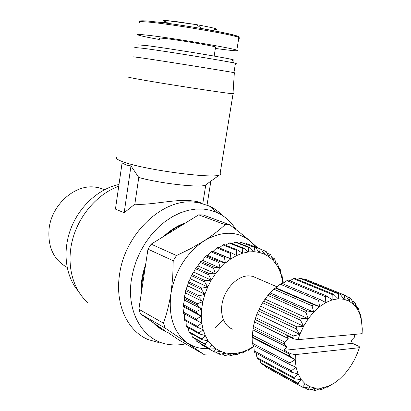 <?xml version="1.0" encoding="UTF-8"?>
<svg xmlns="http://www.w3.org/2000/svg" width="411" height="411" viewBox="0 0 411 411"><rect width="100%" height="100%" fill="white"/><g stroke="black" fill="none" stroke-linecap="round" stroke-linejoin="round"><path stroke-width="0.62" d="M201.421 203.229C199.967 202.335 197.593 201.616 194.3 201.071L188.377 200.527C172.62 199.546 148.612 205.557 134.839 204.149L124.168 212.744L115.44 209.112L122.082 162.967L126.408 165.088L130.986 165.926L138.774 177.454L134.839 204.149M159.196 342.671L148.484 339.697C127.703 331.384 114.895 304.602 119.493 274.877C124.569 234.712 161.302 199.427 192.379 201.955L198.806 202.669L209.369 206.045C214.316 208.382 218.703 211.562 222.531 215.575M185.623 343.853C180.003 345.055 174.495 345.276 169.091 344.516C143.942 341.592 126.038 313.002 131.443 279.382L133.431 269.78L136.498 260.312L140.583 251.178L145.602 242.567L151.443 234.655L157.983 227.607L165.073 221.55L172.569 216.597L180.311 212.831L188.151 210.309L195.924 209.055L203.491 209.065L210.72 210.319L217.476 212.764C225.115 216.407 231.27 221.997 235.94 229.544M220.224 172.774C221.288 173.653 221.175 174.362 219.88 174.896L219.376 175.071C211.665 178.693 146.408 170.072 124.595 162.366C117.875 160.1 115.286 158.389 116.822 157.228M206.548 184.272L205.207 185.233C199.227 187.925 158.816 183.28 138.774 177.454M233.016 93.374C234.296 93.687 234.316 93.806 233.068 93.729L232.996 93.723C227.375 93.6 159.802 83.197 136.652 78.855C129.326 77.499 126.619 76.857 128.54 76.934M234.332 72.86C235.601 73.019 235.606 72.968 234.342 72.721C228.953 71.56 163.999 61.157 141.487 57.859L133.457 56.841M104.671 189.605L97.72 187.431L93.41 186.923C73.533 185.299 51.699 205.305 49.109 228.537C47.573 246.831 53.574 259.783 67.111 267.386M235.405 63.648C236.556 63.715 236.572 63.607 235.457 63.315L234.059 62.986C224.653 60.777 164.405 51.021 143.316 48.318L134.798 47.517M208.264 353.876L203.712 354.323L165.155 328.065L140.572 313.989L166.039 331.554C161.081 329.601 156.73 326.55 152.984 322.404M167.025 331.924L178.728 339.856L203.712 354.323M232.056 60.057C234.429 60.237 234.28 60.021 231.609 59.395C222.628 57.16 166.306 48.005 146.414 45.564L138.302 44.902M233.042 329.319C223.754 326.375 219.099 313.403 222.932 300.117C226.677 286.816 238.144 276.033 248.378 275.843L252.524 276.274L256.896 278.155M215.544 47.316L215.595 46.988C212.852 45.744 177.336 39.8 164.277 38.418C159.956 37.946 158.353 37.925 159.458 38.351M215.364 48.452L226.343 49.865C235.631 50.954 239.12 51.051 236.818 50.168C232.138 48.005 168.269 37.334 145.915 35.033C138.774 34.267 136.123 34.247 137.968 34.966C140.567 35.87 147.677 37.38 159.288 39.502M282.938 283.477L281.242 275.026L279.151 269.467L276.367 264.499L272.925 260.225L268.886 256.731L264.314 254.106L259.29 252.4L253.906 251.676L248.259 251.958L242.469 253.253L236.644 255.555L230.91 258.832L225.382 263.019L220.188 268.044L215.441 273.808L211.249 280.184L207.699 287.042L204.878 294.235L202.839 301.602L201.637 308.98L196.468 311.528L183.424 304.741L184.426 300.158L184.077 298.35L197.152 305.019L201.637 308.98L184.426 300.158M197.362 303.724L184.277 297.081L185.572 292.956L185.68 290.634L198.801 297.153L202.839 301.602L197.362 303.724L197.152 305.019M118.733 186.255C97.772 193.745 78.994 215.097 72.531 239.67C66.073 264.247 72.552 289.359 87.805 302.573M118.985 184.498C99.061 188.526 79.57 205.983 70.918 228.444C62.277 250.905 65.421 275.951 78.095 290.86M199.119 202.726L199.196 202.233M223.291 319.604L215.631 327.624M130.986 165.926L124.168 212.744M207.036 205.032L210.879 181.164M161.22 329.201L152.255 321.905M141.266 293.449C140.66 283.929 142.119 274.301 145.633 264.561M163.809 236.351C170.622 229.852 177.937 225.341 185.751 222.819M145.073 268.285L141.728 290.407C141.641 283.097 142.756 275.724 145.073 268.285L147.965 249.148L151.161 244.149L166.517 234.681C172.029 229.826 177.86 226.23 184.01 223.892L198.693 214.835L203.198 214.968L229.672 224.766C237.43 230.576 244.309 236.053 250.309 241.206L257.661 247.859M184.01 223.892L166.517 234.681M141.728 290.407L138.877 309.252L140.572 313.989M151.161 244.149L176.519 255.534L190.848 248.542L203.964 240.959C212.153 235.657 219.202 230.227 225.1 224.668L198.693 214.835M138.877 309.252L163.465 323.18C166.712 314.009 169.204 304.119 170.95 293.5L172.723 277.297L173.221 260.754L147.965 249.148M208.454 348.615C200.732 349.047 193.745 347.172 187.483 343C173.709 332.751 168.197 316.254 170.95 293.5C175.312 270.556 186.317 253.042 203.964 240.959C221.801 230.617 237.25 230.699 250.309 241.206L255.755 247.119M229.672 224.766L225.1 224.668M176.519 255.534L173.221 260.754M163.465 323.18L165.155 328.065M184.431 319.26L184.673 320.375L197.655 327.433L203.132 329.643L201.791 323.154L197.414 326.298L184.431 319.26L184.657 314.009L183.573 313.382L201.791 323.154L201.287 316.218L196.489 319.106L183.481 312.19L184.118 307.228L183.373 305.99L196.407 312.797L201.287 316.218L201.637 308.98M183.424 304.741L183.373 305.99M183.481 312.19L183.573 313.382M186.255 325.805L186.635 326.822L199.602 333.979L205.274 335.551L203.132 329.643L199.222 332.946L186.255 325.805L186.049 321.125M188.896 331.698L189.404 332.597L202.366 339.835L208.161 340.76L205.274 335.551L201.858 338.926L188.896 331.698L188.382 327.788M192.291 336.82L192.918 337.585L205.885 344.886L211.727 345.178L208.161 340.76L205.259 344.115L192.291 336.82L191.624 333.835M196.36 341.079L210.067 349.031L215.883 348.723L211.727 345.178L209.338 348.415L196.36 341.079L195.744 339.178M214.008 351.759L214.825 352.217L220.543 351.338L215.883 348.723L214.008 351.759L201.015 344.403L200.732 343.755M201.015 344.403L201.441 344.644M245.593 243.903L246.574 243.595L261.221 249.236L246.574 243.595M238.971 243.22L241.031 242.356L255.714 247.838L241.031 242.356M232.323 243.672L235.169 242.156L248.876 247.53L249.862 247.484L236.15 242.115L235.169 242.156M225.701 245.233L229.107 243.014L242.767 248.434L243.785 248.208L230.114 242.798L229.107 243.014M219.212 247.874L222.962 244.925L236.572 250.412L237.589 250.016L223.969 244.54L222.962 244.925M230.412 253.448L230.91 258.832L225.387 256.752L211.886 251.095L213.114 251.383L216.854 247.874L230.412 253.448L231.414 252.878L217.851 247.319L216.854 247.874M224.421 257.486L225.382 263.019L219.633 261.576L206.194 255.801L207.668 255.437L210.925 251.809L224.421 257.486L225.387 256.752M211.886 251.095L210.925 251.809M218.724 262.454L220.188 268.044L214.29 267.248L200.912 261.345L202.551 260.312L205.295 256.659L218.724 262.454L219.633 261.576M206.194 255.801L205.295 256.659M213.458 268.255L215.441 273.808L209.466 273.654L196.155 267.612L197.886 265.902L200.09 262.331L213.458 268.255L214.29 267.248M200.912 261.345L200.09 262.331M208.731 274.769L211.249 280.184L205.274 280.662L192.029 274.471L193.771 272.103L195.43 268.707L208.731 274.769L209.466 273.654M196.155 267.612L195.43 268.707M204.652 281.864L207.699 287.042L201.811 288.121L188.628 281.782L190.298 278.776L191.418 275.647L204.652 281.864L205.274 280.662M192.029 274.471L191.418 275.647M201.318 289.38L204.878 294.235L199.155 295.863L186.024 289.37L187.544 285.779L188.14 283.015L201.318 289.38L201.811 288.121M188.628 281.782L188.14 283.015M186.024 289.37L185.68 290.634M184.277 297.081L184.077 298.35M196.468 311.528L196.407 312.797M249.395 349.011L248.136 350.223L247.72 349.848L242.392 353.095L242.12 352.047L236.417 354.873L236.5 353.326L231.45 355.592L230.479 355.649L230.956 353.645L225.624 355.51L224.689 355.397L225.603 352.982L220.044 354.385L219.161 354.097L220.543 351.338L225.603 352.982L230.956 353.645L236.5 353.326L242.12 352.047L247.72 349.848L253.885 346.324M201.287 316.218L184.118 307.228M198.801 297.153L199.155 295.863M236.572 250.412L236.644 255.555L231.414 252.878M242.767 248.434L242.469 253.253L237.589 250.016M248.876 247.53L248.259 251.958L243.785 248.208M254.774 247.705L253.906 251.676L249.862 247.484M260.343 248.938L259.29 252.4L255.714 247.838M261.473 249.621L265.491 251.183L264.314 254.106L261.221 249.236M267.093 253.202L270.114 254.383L268.886 256.731L266.287 251.645L265.491 251.183M271.866 257.563L274.137 258.457L272.925 260.225L270.818 254.995L270.114 254.383M275.807 262.65L277.502 263.323L276.367 264.499L274.738 259.207L274.137 258.457M278.92 268.378L280.153 268.876L279.151 269.467L277.502 263.323M281.196 274.651L282.049 275.005L281.242 275.026L280.153 268.876M283.277 283.225L283.169 281.597L282.609 281.078L282.049 275.005M248.136 350.223L249.246 349.828L253.197 346.781L253.916 346.75M210.067 349.031L209.338 348.415M205.885 344.886L205.259 344.115M202.366 339.835L201.858 338.926M199.602 333.979L199.222 332.946M197.655 327.433L197.414 326.298M196.581 320.323L196.489 319.106M185.572 292.956L202.839 301.602M254.784 320.631L256.998 313.865L260.584 306.174L262.639 302.758L300.544 320.226L303.595 326.257L296.948 326.899L296.064 328.81L299.835 334.42L298.026 339.661L362.106 333.681L362.286 328.913L360.909 315.756L360.529 314.21L360.067 314.949L358.073 307.608L357.39 309.211L355.397 303.19L354.549 302.106L353.753 304.572L351.097 298.689L350.049 297.903L349.252 301.206L345.923 295.622L344.706 295.16L344.038 299.259L340.031 294.112L338.679 293.999L338.263 298.812L333.609 294.25L332.175 294.502L332.119 299.917L326.879 296.069L325.404 296.68L325.82 302.558L320.066 299.527L318.607 300.482L319.599 306.673L313.423 304.53L312.036 305.799L313.67 312.124L307.202 310.916L305.938 312.458L308.265 318.731L301.638 318.468L300.544 320.226M354.01 334.436L354.708 335.412L354.349 337.251L351.194 340.519L352.376 343.324L359.178 346.447L359.378 347.696L295.293 354.616L290.767 353.748L289.709 354.241L252.4 335.119L253.094 328.317L284.294 344.002L284.648 342.029L253.423 326.421L255.113 319.522L292.678 337.888L293.485 338.798L298.026 339.661M289.632 356.162L295.221 359.646L289.868 362.887L252.678 343.401L252.842 337.77L252.349 336.953L289.632 356.162L289.709 354.241M252.4 335.119L252.349 336.953M252.678 343.401L252.904 345.101L290.074 364.665L296.084 367.244L291.327 370.753L254.224 350.958L253.844 345.594M254.224 350.958L254.717 352.474L291.805 372.32L298.114 373.964L294.014 377.56L256.967 357.534L256.212 353.27M256.967 357.534L257.707 358.803L294.744 378.865L301.217 379.574L297.811 383.073L260.795 362.898L259.947 360.015M260.795 362.898L261.75 363.879L298.761 384.08L305.27 383.889L302.563 387.126L265.552 366.879L265.038 365.672M265.552 366.879L303.698 387.799L310.105 386.782L308.091 389.602L304.551 387.671M304.823 279.834L305.984 279.495L344.706 295.16M297.353 279.418L299.999 278.288L338.679 293.999M340.031 294.112L301.34 278.417L299.999 278.288M289.914 280.734L293.562 278.663L332.175 294.502M333.609 294.25L294.98 278.447L293.562 278.663M282.634 283.698L286.888 280.641L325.404 296.68M326.879 296.069L288.337 280.081L286.888 280.641M313.423 304.53L275.149 287.962L276.064 287.854L280.22 284.171L318.607 300.482M320.066 299.527L281.648 283.282L280.22 284.171M307.202 310.916L269.087 293.968L273.793 289.154L312.036 305.799M275.149 287.962L273.793 289.154M301.638 318.468L263.692 301.093L265.074 299.11L267.859 295.422L305.938 312.458M269.087 293.968L267.859 295.422M263.692 301.093L262.639 302.758M296.948 326.899L259.177 309.082L260.584 306.174L303.595 326.257L299.835 334.42L293.31 335.905L292.678 337.888M293.31 335.905L255.709 317.631L256.998 313.865L258.334 310.891L296.064 328.81M259.177 309.082L258.334 310.891M255.709 317.631L255.113 319.522M253.423 326.421L253.094 328.317M201.791 323.154L184.657 314.009M290.767 353.748L284.078 350.326L286.667 346.941L284.294 344.002M253.058 329.966L286.667 346.941M187.544 285.779L204.878 294.235M295.293 354.616L295.221 359.646L252.842 337.77M254.46 321.895L288.188 338.52L286.755 335.499L293.485 338.798M284.648 342.029L288.188 338.52M190.298 278.776L207.699 287.042M289.868 362.887L290.074 364.665M295.221 359.646L296.084 367.244L298.114 373.964L301.217 379.574L305.27 383.889L310.105 386.782L315.55 388.174L314.179 390.45L311.918 389.222M256.998 313.865L299.835 334.42M193.771 272.103L211.249 280.184M291.327 370.753L291.805 372.32M197.886 265.902L215.441 273.808M294.014 377.56L294.744 378.865M265.074 299.11L308.265 318.731L303.595 326.257M202.551 260.312L220.188 268.044M297.811 383.073L298.761 384.08M270.299 292.93L313.67 312.124L308.265 318.731M207.668 255.437L225.382 263.019M302.563 387.126L303.698 387.799M276.064 287.854L319.599 306.673L313.67 312.124M213.114 251.383L230.91 258.832M219.161 354.097L215.621 352.099M308.091 389.602L309.365 389.926L315.55 388.174L321.407 388.056L320.621 389.674L319.26 388.94M361.711 321.587L360.067 314.949L357.39 309.211L355.618 306.657L353.753 304.572L349.252 301.206L344.038 299.259L338.263 298.812L332.119 299.917L325.82 302.558L319.599 306.673M224.689 355.397L222.022 353.897M314.179 390.45L315.55 390.419L321.407 388.056L327.475 386.453L327.197 387.332L326.514 386.967M230.479 355.649L228.47 354.529M320.621 389.674L322.039 389.299L333.691 383.525L339.429 379.148L344.947 373.722L349.92 367.347L354.21 360.221L357.683 352.581L359.378 347.696M236.417 354.873L234.922 354.046M327.197 387.332L333.547 383.442M242.392 353.095L241.308 352.504M333.691 383.525L335.854 381.927M248.29 350.362L247.545 349.967M346.411 296.429L350.049 297.903M352.232 301.16L354.549 302.106M356.686 307.038L358.073 307.608M359.846 313.922L360.529 314.21M352.376 343.324L284.078 350.326M238.724 38.398C239.89 38.285 239.937 37.997 238.868 37.524C234.275 34.74 170.288 23.797 147.801 22.03C140.619 21.429 137.937 21.578 139.761 22.487M238.133 37.242C243.178 36.867 227.16 32.942 201.683 28.57C187.529 26.145 174.367 24.157 162.196 22.6L148.679 21.11L140.68 20.869M214.67 29.592C220.265 29.52 214.259 27.881 196.658 24.675L168.387 20.735C162.196 20.278 161.857 20.766 167.375 22.189M236.818 50.168L238.868 37.524L234.373 35.238L223.81 32.736L201.683 28.57L196.658 24.675L175.718 21.521L162.196 22.6L148.633 21.115C141.461 20.54 138.42 20.771 139.514 21.804M204.108 28.95L201.518 28.446M194.3 201.071L198.806 202.669M217.476 212.764L209.369 206.045M205.207 185.233L219.376 175.071M233.068 93.729L219.88 174.896M234.342 72.721L232.996 93.723M97.72 187.431L104.558 189.661M235.457 63.315L233.946 72.644M231.609 59.395L234.059 62.986M215.595 46.988L214.162 56.086M252.524 276.274L277.148 286.873M205.767 185.012L202.793 203.594M278.843 268.815L278.833 267.972M326.144 386.926L324.577 387.989M355.618 306.657L354.909 302.553"/></g></svg>
